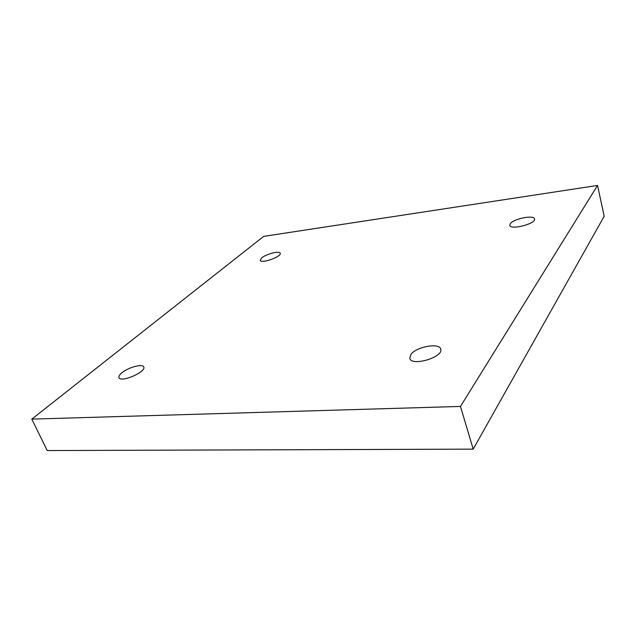 <?xml version="1.0" encoding="UTF-8"?>
<svg xmlns="http://www.w3.org/2000/svg" width="636" height="636" viewBox="0 0 636 636"><rect width="100%" height="100%" fill="white"/><g stroke="black" fill="none" stroke-linecap="round" stroke-linejoin="round"><path stroke-width="0.95" d="M473.2 449.135L604.2 216.256L597.546 185.442L263.662 236.377L31.8 419.124L47.247 450.558L473.2 449.135L460.472 406.428L597.546 185.442M31.8 419.124L460.472 406.428M510.31 223.697C513.53 218.752 534.033 214.642 534.502 218.911C536.339 223.689 510.358 230.407 509.81 225.327L510.31 223.697M410.856 354.498C416.079 346.795 439.404 342.454 440.7 349.061C444.008 357.074 411.476 366.821 409.783 358.354L410.856 354.498M121.834 372.839C128.194 367.362 142.695 363.466 143.728 366.988C146.654 371.806 120.649 383.047 118.988 377.633C118.542 376.401 119.489 374.803 121.834 372.839M261.65 257.938C266.134 253.995 279.705 250.552 280.214 253.247C282.002 256.594 260.959 264.059 260.196 260.339L261.65 257.938"/></g></svg>
